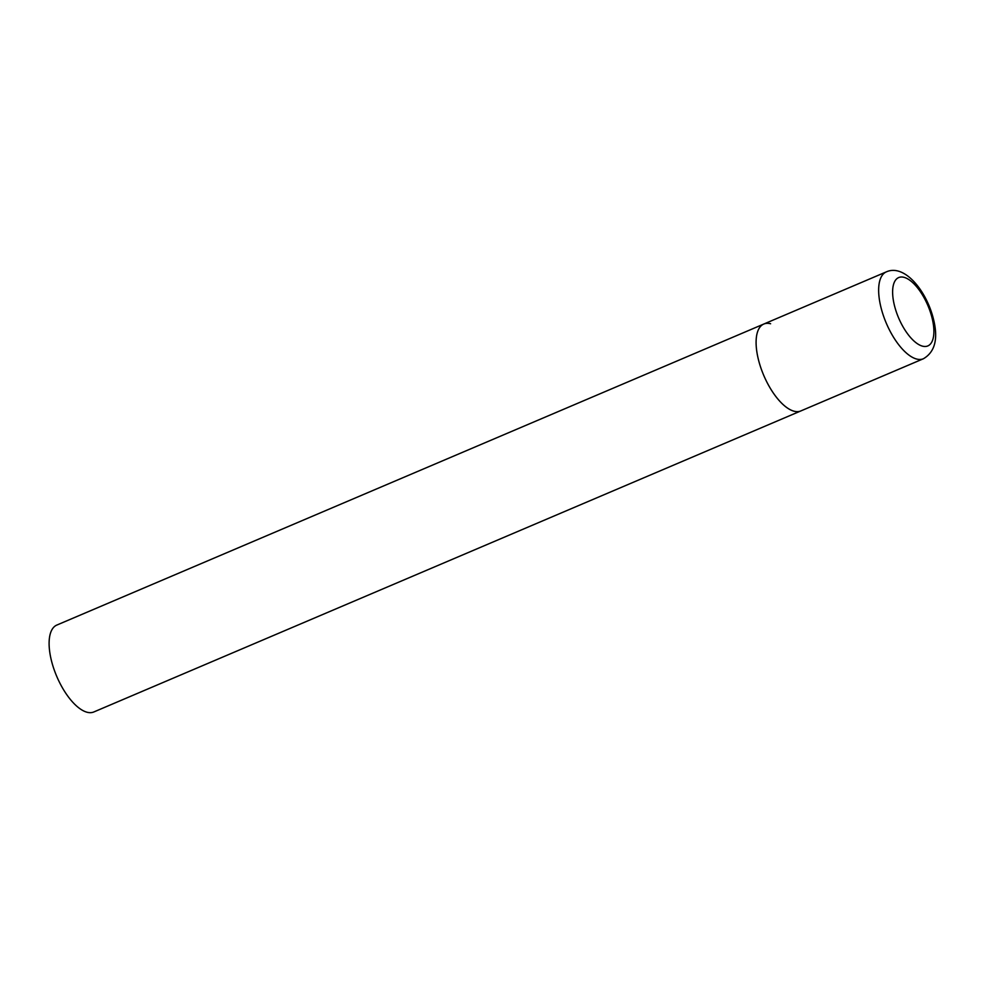 <?xml version="1.0" encoding="UTF-8"?>
<svg xmlns="http://www.w3.org/2000/svg" width="984" height="984" viewBox="0 0 984 984"><rect width="100%" height="100%" fill="white"/><g stroke="black" fill="none" stroke-linecap="round" stroke-linejoin="round"><path stroke-width="1.48" d="M758.873 361.337A47.232 20.197 66.9 0 0 800.828 410.943A47.232 20.197 -113.1 0 1 794.051 411.226A47.232 20.197 -113.1 0 1 761.038 368.385A47.232 20.197 -113.1 0 1 763.83 324.031A47.232 20.197 66.9 0 0 758.873 361.337M923.373 358.766C935.329 351.805 938.551 338.066 933.066 317.537C925.686 289.616 904.038 263.86 886.375 271.855A47.232 20.197 66.9 0 0 881.418 309.161A47.232 20.197 66.9 0 0 923.373 358.766L93.837 711.961A47.232 20.197 -113.1 0 1 87.059 712.244A47.232 20.197 -113.1 0 1 54.046 669.403A47.232 20.197 -113.1 0 1 56.838 625.061L763.83 324.031A47.232 20.197 -113.1 0 1 770.607 323.748M894.8 306.91A37.158 15.892 66.9 0 0 922.475 346.147A37.158 15.892 66.9 0 0 931.713 316.577A37.158 15.892 66.9 0 0 904.038 277.34A37.158 15.892 66.9 0 0 894.8 306.91M763.83 324.031L886.375 271.855"/></g></svg>
